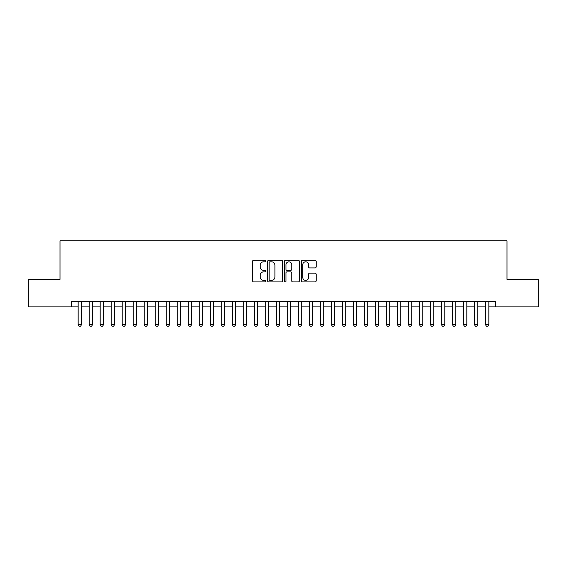 <?xml version="1.0" encoding="UTF-8"?>
<svg xmlns="http://www.w3.org/2000/svg" width="567" height="567" viewBox="0 0 567 567"><rect width="100%" height="100%" fill="white"/><g stroke="black" fill="none" stroke-linecap="round" stroke-linejoin="round"><path stroke-width="0.85" d="M265.888 261.061A0.758 0.758 0 0 0 265.129 260.31L253.647 260.31A1.077 1.077 0 0 0 252.563 261.387L252.563 280.842A1.077 1.077 0 0 0 253.647 281.919L265.129 281.919A0.758 0.758 0 0 0 265.888 281.161A0.758 0.758 0 0 0 265.129 280.41L263.641 280.41A3.459 3.459 0 0 1 260.182 276.951L260.182 275.328A3.459 3.459 0 0 1 263.641 271.869L265.129 271.869A0.758 0.758 0 0 0 265.888 271.111A0.758 0.758 0 0 0 265.129 270.36L263.641 270.36A3.459 3.459 0 0 1 260.182 266.901L260.182 265.278A3.459 3.459 0 0 1 263.641 261.819L265.129 261.819A0.758 0.758 0 0 0 265.888 261.061M315.082 267.929A1.077 1.077 0 0 0 316.166 266.844L316.166 261.387A1.077 1.077 0 0 0 315.082 260.31L302.331 260.31A1.077 1.077 0 0 0 301.247 261.387L301.247 280.842A1.077 1.077 0 0 0 302.331 281.919L315.082 281.919A1.077 1.077 0 0 0 316.166 280.842L316.166 274.251A1.077 1.077 0 0 0 315.082 273.166L309.625 273.166A1.077 1.077 0 0 0 308.547 274.251L308.547 277.518A2.892 2.892 0 0 1 305.656 280.41A2.892 2.892 0 0 1 302.764 277.518L302.764 264.711A2.892 2.892 0 0 1 305.656 261.819A2.892 2.892 0 0 1 308.547 264.711L308.547 266.844A1.077 1.077 0 0 0 309.625 267.929L315.082 267.929M71.562 306.896L28.35 306.896L28.35 279.368L60.003 279.368L60.003 240.84L506.997 240.84L506.997 279.368L538.65 279.368L538.65 306.896L495.438 306.896L495.438 301.389L71.562 301.389L71.562 306.896L78.168 306.896M282.557 261.387A1.077 1.077 0 0 0 281.473 260.31L268.723 260.31A1.077 1.077 0 0 0 267.638 261.387L267.638 280.842A1.077 1.077 0 0 0 268.723 281.919L281.473 281.919A1.077 1.077 0 0 0 282.557 280.842L282.557 261.387M285.527 260.31L298.277 260.31A1.077 1.077 0 0 1 299.362 261.387L299.362 280.842A1.077 1.077 0 0 1 298.277 281.919L292.82 281.919A1.077 1.077 0 0 1 291.743 280.842L291.743 272.954A1.077 1.077 0 0 0 290.658 271.869L287.037 271.869A1.077 1.077 0 0 0 285.959 272.954L285.959 281.161A0.758 0.758 0 0 1 285.201 281.919A0.758 0.758 0 0 1 284.443 281.161L284.443 261.387A1.077 1.077 0 0 1 285.527 260.31M81.471 306.896L89.182 306.896M92.485 306.896L100.189 306.896M103.492 306.896L111.196 306.896M114.499 306.896L122.21 306.896M125.513 306.896L133.217 306.896M136.519 306.896L144.231 306.896M147.533 306.896L155.238 306.896M158.54 306.896L166.244 306.896M169.547 306.896L177.258 306.896M180.561 306.896L188.265 306.896M191.568 306.896L199.279 306.896M202.582 306.896L210.286 306.896M213.589 306.896L221.293 306.896M224.596 306.896L232.307 306.896M235.61 306.896L243.314 306.896M246.617 306.896L254.321 306.896M257.631 306.896L265.335 306.896M268.638 306.896L276.342 306.896M279.644 306.896L287.356 306.896M290.658 306.896L298.362 306.896M301.665 306.896L309.369 306.896M312.679 306.896L320.383 306.896M323.686 306.896L331.39 306.896M334.693 306.896L342.404 306.896M345.707 306.896L353.411 306.896M356.714 306.896L364.418 306.896M367.721 306.896L375.432 306.896M378.735 306.896L386.439 306.896M389.742 306.896L397.453 306.896M400.756 306.896L408.46 306.896M411.762 306.896L419.467 306.896M422.769 306.896L430.481 306.896M433.783 306.896L441.487 306.896M444.79 306.896L452.501 306.896M455.804 306.896L463.508 306.896M466.811 306.896L474.515 306.896M477.818 306.896L485.529 306.896M488.832 306.896L495.438 306.896M269.913 261.819A0.758 0.758 0 0 0 269.155 262.578L269.155 279.651A0.758 0.758 0 0 0 269.913 280.41L271.48 280.41A3.459 3.459 0 0 0 274.938 276.951L274.938 265.278A3.459 3.459 0 0 0 271.48 261.819L269.913 261.819M291.743 264.768A2.892 2.892 0 0 0 288.851 261.876A2.892 2.892 0 0 0 285.959 264.768L285.959 269.275A1.077 1.077 0 0 0 287.037 270.36L290.658 270.36A1.077 1.077 0 0 0 291.743 269.275L291.743 264.768M81.471 301.389L81.471 324.728L80.649 326.16L78.997 326.16L78.168 324.728L78.168 301.389M78.168 324.728L81.471 324.728M92.485 301.389L92.485 324.728L91.656 326.16L90.004 326.16L89.182 324.728L89.182 301.389M89.182 324.728L92.485 324.728M103.492 301.389L103.492 324.728L102.662 326.16L101.011 326.16L100.189 324.728L100.189 301.389M100.189 324.728L103.492 324.728M114.499 301.389L114.499 324.728L113.676 326.16L112.025 326.16L111.196 324.728L111.196 301.389M111.196 324.728L114.499 324.728M125.513 301.389L125.513 324.728L124.683 326.16L123.032 326.16L122.21 324.728L122.21 301.389M122.21 324.728L125.513 324.728M136.519 301.389L136.519 324.728L135.697 326.16L134.046 326.16L133.217 324.728L133.217 301.389M133.217 324.728L136.519 324.728M147.533 301.389L147.533 324.728L146.704 326.16L145.053 326.16L144.231 324.728L144.231 301.389M144.231 324.728L147.533 324.728M158.54 301.389L158.54 324.728L157.711 326.16L156.06 326.16L155.238 324.728L155.238 301.389M155.238 324.728L158.54 324.728M169.547 301.389L169.547 324.728L168.725 326.16L167.074 326.16L166.244 324.728L166.244 301.389M166.244 324.728L169.547 324.728M180.561 301.389L180.561 324.728L179.732 326.16L178.081 326.16L177.258 324.728L177.258 301.389M177.258 324.728L180.561 324.728M191.568 301.389L191.568 324.728L190.746 326.16L189.095 326.16L188.265 324.728L188.265 301.389M188.265 324.728L191.568 324.728M202.582 301.389L202.582 324.728L201.753 326.16L200.101 326.16L199.279 324.728L199.279 301.389M199.279 324.728L202.582 324.728M213.589 301.389L213.589 324.728L212.76 326.16L211.108 326.16L210.286 324.728L210.286 301.389M210.286 324.728L213.589 324.728M224.596 301.389L224.596 324.728L223.774 326.16L222.122 326.16L221.293 324.728L221.293 301.389M221.293 324.728L224.596 324.728M235.61 301.389L235.61 324.728L234.781 326.16L233.129 326.16L232.307 324.728L232.307 301.389M232.307 324.728L235.61 324.728M246.617 301.389L246.617 324.728L245.794 326.16L244.143 326.16L243.314 324.728L243.314 301.389M243.314 324.728L246.617 324.728M257.631 301.389L257.631 324.728L256.801 326.16L255.15 326.16L254.321 324.728L254.321 301.389M254.321 324.728L257.631 324.728M268.638 301.389L268.638 324.728L267.808 326.16L266.157 326.16L265.335 324.728L265.335 301.389M265.335 324.728L268.638 324.728M279.644 301.389L279.644 324.728L278.822 326.16L277.171 326.16L276.342 324.728L276.342 301.389M276.342 324.728L279.644 324.728M290.658 301.389L290.658 324.728L289.829 326.16L288.178 326.16L287.356 324.728L287.356 301.389M287.356 324.728L290.658 324.728M301.665 301.389L301.665 324.728L300.843 326.16L299.192 326.16L298.362 324.728L298.362 301.389M298.362 324.728L301.665 324.728M312.679 301.389L312.679 324.728L311.85 326.16L310.199 326.16L309.369 324.728L309.369 301.389M309.369 324.728L312.679 324.728M323.686 301.389L323.686 324.728L322.857 326.16L321.205 326.16L320.383 324.728L320.383 301.389M320.383 324.728L323.686 324.728M334.693 301.389L334.693 324.728L333.871 326.16L332.219 326.16L331.39 324.728L331.39 301.389M331.39 324.728L334.693 324.728M345.707 301.389L345.707 324.728L344.878 326.16L343.226 326.16L342.404 324.728L342.404 301.389M342.404 324.728L345.707 324.728M356.714 301.389L356.714 324.728L355.892 326.16L354.24 326.16L353.411 324.728L353.411 301.389M353.411 324.728L356.714 324.728M367.721 301.389L367.721 324.728L366.899 326.16L365.247 326.16L364.418 324.728L364.418 301.389M364.418 324.728L367.721 324.728M378.735 301.389L378.735 324.728L377.906 326.16L376.254 326.16L375.432 324.728L375.432 301.389M375.432 324.728L378.735 324.728M389.742 301.389L389.742 324.728L388.919 326.16L387.268 326.16L386.439 324.728L386.439 301.389M386.439 324.728L389.742 324.728M400.756 301.389L400.756 324.728L399.926 326.16L398.275 326.16L397.453 324.728L397.453 301.389M397.453 324.728L400.756 324.728M411.762 301.389L411.762 324.728L410.94 326.16L409.289 326.16L408.46 324.728L408.46 301.389M408.46 324.728L411.762 324.728M422.769 301.389L422.769 324.728L421.947 326.16L420.296 326.16L419.467 324.728L419.467 301.389M419.467 324.728L422.769 324.728M433.783 301.389L433.783 324.728L432.954 326.16L431.303 326.16L430.481 324.728L430.481 301.389M430.481 324.728L433.783 324.728M444.79 301.389L444.79 324.728L443.968 326.16L442.317 326.16L441.487 324.728L441.487 301.389M441.487 324.728L444.79 324.728M455.804 301.389L455.804 324.728L454.975 326.16L453.324 326.16L452.501 324.728L452.501 301.389M452.501 324.728L455.804 324.728M466.811 301.389L466.811 324.728L465.989 326.16L464.338 326.16L463.508 324.728L463.508 301.389M463.508 324.728L466.811 324.728M477.818 301.389L477.818 324.728L476.996 326.16L475.344 326.16L474.515 324.728L474.515 301.389M474.515 324.728L477.818 324.728M488.832 301.389L488.832 324.728L488.003 326.16L486.351 326.16L485.529 324.728L485.529 301.389M485.529 324.728L488.832 324.728"/></g></svg>
